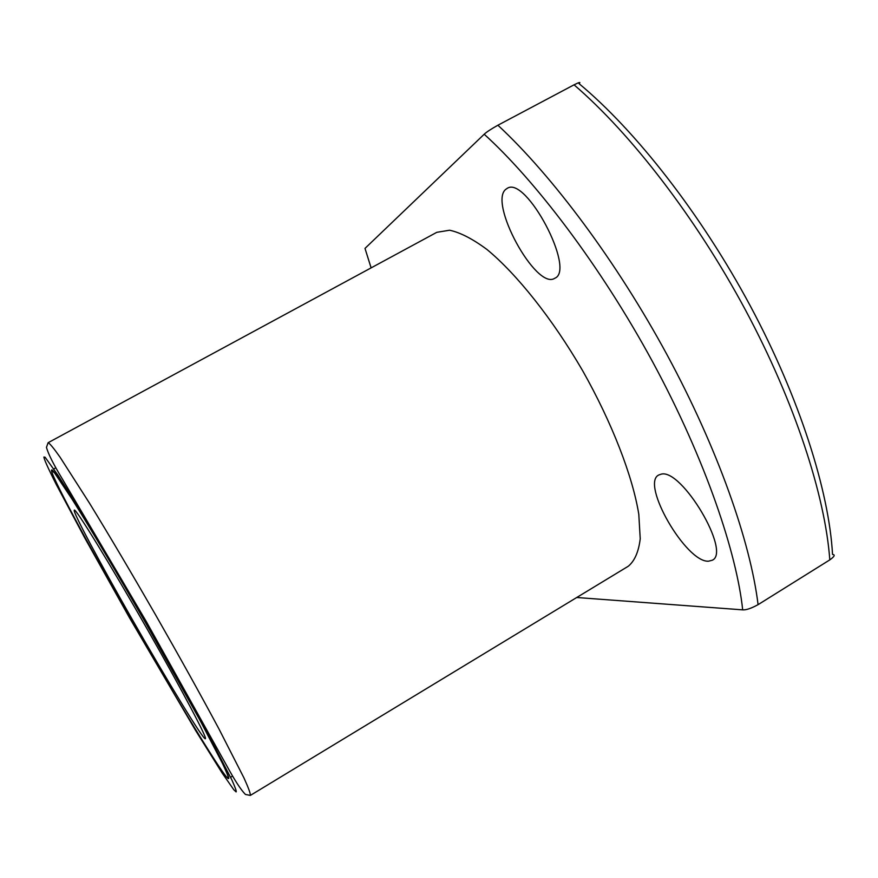 <?xml version="1.0" encoding="UTF-8"?>
<svg xmlns="http://www.w3.org/2000/svg" width="878" height="878" viewBox="0 0 878 878"><rect width="100%" height="100%" fill="white"/><g stroke="black" fill="none" stroke-linecap="round" stroke-linejoin="round"><path stroke-width="1.32" d="M628.275 566.244C634.651 560.965 638.635 551.812 640.227 538.807L638.8 514.321C632.709 476.337 612.12 422.922 582.575 370.582C552.339 318.648 516.637 273.903 486.939 249.462C472.671 238.904 460.226 232.494 449.613 230.223L436.805 232.319L48.114 442.71C49.684 443.313 53.646 448.098 59.978 457.076L89.512 503.204C109.322 535.536 131.426 572.895 155.823 615.291C180.078 657.754 201.161 695.705 219.061 729.135L243.952 777.919C248.496 787.928 250.625 793.756 250.351 795.413L628.275 566.244M708.546 561.196C686.146 562.82 640.369 483.558 658.741 474.998L661.222 474.153C681.712 468.347 731.473 552.163 712.245 560.241L708.546 561.196M554.709 278.304C536.14 290.662 487.575 201.6 506.178 189.055L507.1 188.441C525.768 174.952 576.1 270.161 554.764 278.271L554.709 278.304M226.403 776.789C204.695 751.689 50.112 481.056 51.506 470.356L54.645 473.012L72.698 500.098C90.39 528.326 117.169 573.356 144.859 621.569L200.228 720.695L222.43 763.322C226.579 772.08 228.598 777.151 228.499 778.545L226.403 776.789M576.725 597.501L742.678 609.859C736.861 554.062 706.099 460.731 652.903 362.351C599.63 264.026 533.418 178.695 484.195 134.235L364.996 248.408L371.12 267.867M742.678 609.859C746.08 610.133 751.206 608.399 758.076 604.657C750.427 541.638 717.611 448.428 667.269 355.195C616.861 262.028 552.558 175.918 497.903 125.225C490.945 129.132 486.379 132.128 484.195 134.235M758.076 604.657L829.809 559.879C834.484 556.553 835.395 554.731 832.531 554.435C829.084 491.186 799.617 398.074 750.35 306.016C701.006 214.045 635.661 130.624 579.085 83.673C581.006 81.808 579.326 82.192 574.047 84.826L497.903 125.225M364.996 248.408L371.109 267.878M130.174 618.178C87.46 543.482 48.839 471.398 51.626 470.092C52.186 465.285 99.444 541.792 151.159 632.588C198.285 715.098 232.132 779.62 228.499 778.545C225.745 780.443 176.182 698.888 130.174 618.178M147.921 630.36C182.459 690.832 207.987 739.364 205.353 738.727C203.575 740.472 167.072 680.527 132.402 619.714C100.29 563.544 72.128 510.842 74.312 510.184C74.882 506.836 110.112 563.994 147.921 630.36M233.789 789.728L222.035 772.86L195.75 730.715L129.45 617.684L84.968 538.302L56.379 484.7C47.467 467.041 44.065 459.073 43.9 457.032L45.085 457.229L58.178 475.536L72.896 498.792L152.289 633.356L205.474 728.883L231.891 779.971C235.326 787.643 236.72 791.627 236.094 791.912L233.789 789.728M829.809 559.879C825.166 495.708 794.864 402.3 745.444 309.989C695.936 217.733 630.832 133.522 574.047 84.826M48.114 442.71L46.457 447.385C48.235 453.849 53.415 464.199 62.009 478.411L146.165 621.339L226.798 765.814C234.635 780.213 240.846 789.761 245.434 794.458L250.351 795.413M230.607 777.282L232.538 776.119M53.799 468.918L55.775 467.831"/></g></svg>

